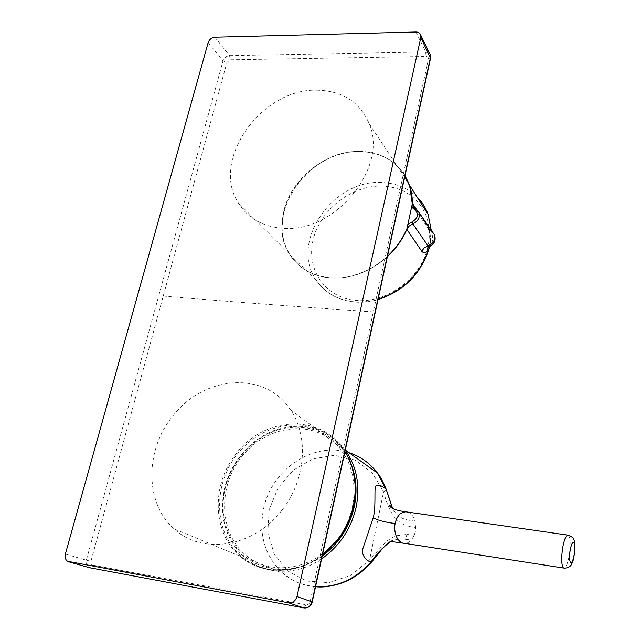 <?xml version="1.0" encoding="UTF-8"?>
<svg xmlns="http://www.w3.org/2000/svg" width="640" height="640" viewBox="0 0 640 640"><rect width="100%" height="100%" fill="white"/><g stroke="black" fill="none" stroke-linecap="round" stroke-linejoin="round"><path stroke-width="0.48" stroke-dasharray="3.2 2.4" d="M322.216 556.136C298.76 573.088 268.272 573.744 247.88 558.64C227.456 543.52 218.752 514.752 225.328 487.8C232.472 458.56 256.704 434.056 284.192 428.328C311.656 422.552 339.72 436.648 350.848 463.416M409.72 186.032L406.856 179.072C397.184 161.552 381.672 152.376 360.328 151.544C326.968 150.432 291.496 178.336 283.944 211.224C280.656 224.952 281.68 237.68 287.032 249.424C292.208 260.208 300.432 268.168 311.696 273.296L321.056 276.44L331.152 277.952C351.616 278.8 370.376 271.672 387.424 256.552M416.544 209.488L427.12 225.36C429.216 228.488 430.384 233.432 430.632 240.176L428.896 241.376C430.928 222.496 425.296 207.536 412.008 196.512C403.504 189.96 393.52 186.48 382.048 186.08C351.696 185.072 320.112 209.76 313.16 239.6C305.768 269.408 325.352 298.336 356.544 300.456C386.048 303.256 419.592 279.192 427.248 249.344L428.984 248.992M405.008 175.736L399.664 168.464L393.08 162.336C383.752 155.312 372.792 151.656 360.216 151.376C326.848 150.272 291.36 178.184 283.808 211.08L281.936 228.016C282.232 237.472 284.688 246.056 289.304 253.784C298.384 268.16 312.288 276.168 331.024 277.816C351.584 278.672 370.408 271.48 387.496 256.248M407.552 512.056C410.976 513.12 413.472 516.184 415.04 521.248L415.768 527.52L415.352 531.48L414.264 535.192L411.368 540.04C409.376 542.176 407.168 543.272 404.744 543.344L402.76 543.04M316.88 90.176C342.456 90.744 359.96 102.032 369.376 124.048C388.344 167.56 335.032 233.064 283.28 228.288C262.92 226.84 247.912 218.352 238.264 202.832C210.368 160.16 261.416 88.408 316.88 90.176M282.376 509.632C306.064 479.52 308.856 435.896 290.376 409.688C264.912 370.2 203.224 375.4 172.392 416.624C144.832 450.352 144.672 503.552 174.304 529.008C202.208 555.424 254.536 547.216 282.376 509.632M236.768 454.84C260.224 424.16 303.64 415.224 331.288 436.872C359.288 458.032 363.472 506.704 338.136 539.528C313.208 572.696 266.36 579.528 240.216 555.416C213.688 531.776 212.936 485.2 236.768 454.84M337.792 538.816C362.152 507.328 358.272 460.472 331.432 440.128C304.928 419.312 263.232 428.072 240.848 457.744C218.216 486.96 219.08 531.496 244.4 554.024C269.36 577 313.936 570.464 337.792 538.816M92.808 565.144C91.24 564.664 90.616 563.384 90.936 561.304L226.912 62.44L230.192 59.816L426.048 56.472C427.752 56.592 428.552 57.504 428.432 59.192L310.088 601.736C309.328 603.92 307.968 604.928 306.008 604.776L92.808 565.144L90.432 567.928L88.448 567.232C86.36 565.648 85.664 563.304 86.352 560.192L90.936 561.304M89.272 567.656L67.448 561.248M65.368 554.04L86.352 560.192L223.024 60.872C224.2 57.76 226.392 56.016 229.592 55.632L425.712 51.968L429.752 53.712M415.68 208.992L431.008 231.264L427.544 227.632L427.12 225.36M432.784 232.408L431.008 231.264C433.584 237.296 433.152 242.336 429.696 246.392M429.504 246.472L430.632 240.176L431.128 230.024M431.216 230.152L430.744 240.472L429.648 246.416M427.248 249.344L428.896 241.376M415.04 521.248L409.184 520.24C401.72 519.184 396.208 515.272 392.648 508.504M415.768 527.52L408.552 526.168C392.968 522.616 387.384 505.784 383.56 491.856L372.304 472.752L355.096 460.08L334.36 455.32L312.856 458.904L293.296 470.224L278.112 487.816L269.208 509.48L267.792 532.512L274.192 553.976L287.752 570.976L306.832 581.072L328.904 582.656L350.888 575.32L369.584 560L385.744 541.952C389.24 539.152 393.088 537.04 397.272 535.624L406.928 534.4L405.416 539.304C400.72 538.616 396.112 539.176 391.592 540.984L391.04 541.256M405.416 539.304L411.368 540.04M414.264 535.192L406.928 534.4M568.344 535.2L568.584 535.392C570.44 538.344 570.696 544.768 569.352 554.664C567.984 562.608 566.296 567.104 564.288 568.152L563.576 568.04M321.616 558.888C296.616 576.216 264.088 575.032 244.16 557.184C225.296 539.04 218.856 515.976 224.848 487.984C231.488 460.912 252.448 437.608 277.472 429.408C304.864 421.752 327.44 428.616 345.216 450.008L345.296 450.12M387.408 256.648C370.368 271.728 351.632 278.84 331.184 277.992C312.872 276.4 299.144 268.672 290 254.792C262.648 215.392 308.776 148.664 360.36 151.584C382.472 152.496 398.24 162.216 407.68 180.76M417 196.944L411.32 192.136C402.744 186.088 392.872 182.888 381.688 182.52C332.84 179.2 289.624 242.144 315.896 279.656C324.664 292.848 337.712 300.272 355.024 301.912C362.624 302.44 370.328 301.568 378.128 299.28M315.568 586.656C303.088 585.648 292.192 581.184 282.88 573.28L282.88 573.272C264.784 556.128 258.416 534.368 263.752 508.008C272.048 468.8 314.328 440.992 349.032 452.736M290.376 409.688L343.392 449.256L344.968 451.624L343.392 449.256C319.488 413.008 263.072 416.936 235.8 454.2C211.288 484.68 212.272 532.832 239.856 556.024C261.136 575.2 296.704 575.288 322.464 554.992M214.856 37.2L229.592 55.632L230.192 59.816M415.96 32L425.712 51.968L426.048 56.472M208.144 42.584L223.024 60.872L226.912 62.44M90.288 567.928L304.072 607.92L306.008 604.776M303.984 607.928L304.752 608M430.544 58.272L428.432 59.192M312.232 601.984L310.088 601.736M163.216 296.096C228.432 301.56 298.496 306.824 373.4 311.904M386.336 489.68L383.56 491.856L369.584 560L371.504 562.216M409.184 520.24L408.552 526.168M345.312 450.072L345.216 450.008C327.344 428.576 304.704 421.688 277.288 429.344C252.248 437.528 231.312 460.8 224.68 487.856C218.696 515.872 225.184 538.984 244.16 557.184L282.88 573.28L291.888 579.528C298.232 582.656 301.432 584.928 315.552 586.72M281.936 228.016C282.232 237.296 284.608 245.76 289.072 253.384C294.368 262.248 301.912 268.88 311.696 273.296M287.032 249.424L290 254.792L315.896 279.656C324.872 293 338.056 300.48 355.456 302.088C362.904 302.608 370.44 301.776 378.064 299.6M404.656 177.352L369.376 124.048M393.08 162.336L399.664 168.456L405.016 175.696M406.856 179.072L408.304 182.2M322.392 555.328C296.72 575.304 261.288 575.176 239.856 556.024L174.304 529.008M428.856 246.48C429.944 244.48 430.4 241.384 430.208 237.2C429.992 233.392 429.104 230.208 427.544 227.632L414.424 208.064M289.304 253.784L238.264 202.832M391.592 540.984L390.72 541.496"/><path stroke-width="0.96" d="M570.6 562.64C569.448 560.864 569.288 556.848 570.12 550.584C571.224 544.6 572.44 541.888 573.776 542.448C574.896 544.296 575.048 548.288 574.232 554.432C573.144 560.416 571.936 563.152 570.6 562.64M350.848 463.416C356.264 476.752 357.424 491.104 354.336 506.464C349.64 527.032 338.936 543.584 322.216 556.136M387.424 256.552C395.92 248.608 402.384 239.536 406.8 229.32L412.272 203.992C412.376 196.792 411.232 190.024 408.856 183.696L405.008 175.736M428.984 248.992L428.904 248.504C426.336 252.928 423.944 253.832 421.72 251.192L406.84 229.368C402.408 239.6 395.928 248.688 387.408 256.648M387.496 256.248C396.16 248.096 402.688 238.776 407.072 228.296M563.576 568.04L404.744 543.344C401.752 543.608 398.976 541.392 396.416 536.688C394.696 532.048 394.264 527.664 395.12 523.536C395.928 519.984 397.224 517.192 399.008 515.152C399.664 513.768 401.88 512.648 405.648 511.784L407.552 512.056M391.592 540.984C383.504 546.552 376.64 553.576 370.992 562.056C366.008 560.568 363.064 556.808 362.16 550.776L373.312 517.52C376.152 505.872 374.08 490.928 375.56 486.16C378.056 484.328 381.512 485.304 385.928 489.096L377.4 473.016C369.928 463.144 360.472 456.384 349.032 452.736M412.272 203.992L409.72 186.032M407.68 180.76L411.144 191.192L412.416 203.304L416.544 209.488M420.824 37.504L420.816 35.272C420.04 33.072 418.424 31.984 415.96 32L214.856 37.2C211.6 37.624 209.36 39.416 208.144 42.584L65.368 554.04C64.608 557.088 65.304 559.488 67.448 561.248L288.584 602.816C292.752 603.08 295.56 600.984 297 596.528L420.824 37.504L430.544 58.272M429.752 53.712L430.48 55.224L430.488 57.408L311.992 601.792C310.632 606.168 307.904 608.2 303.8 607.896L89.272 567.656M412.384 203.264L412.824 205.68L415.68 208.992M421.72 251.192L424.232 247.832L427.984 245.824L412.8 223.816L409.224 226L406.8 229.32M428.856 246.48L428.168 247.464L429.696 246.392L427.984 245.824C431.568 244.608 433.816 242.264 434.72 238.784L434.416 234.76L432.784 232.408M378.128 299.28C403.8 290.528 420.728 273.608 428.904 248.504L429.504 246.472M412.04 221.928C418.264 218.056 419.136 213.976 414.648 209.696L415.72 209L418.984 212.52C420.192 217.504 418.128 221.272 412.8 223.816L412.04 221.928L408.12 224.24M392.648 508.504L386.336 489.68M377.4 473.016C379.608 475.224 382.544 480.664 386.224 489.352L392.088 507.344L389.272 504.952C389.488 506.032 390.408 507.104 392.04 508.16C395.608 509.92 400.144 511.128 405.648 511.784L567.632 535.088C571.592 536.512 573.52 537.88 573.416 539.192C576.04 540.328 574.544 559.584 572.176 562.768C571.272 566.168 568.64 567.96 564.288 568.152L563.416 567.928C561.48 565.144 561.2 558.656 562.584 548.448C563.976 540.512 565.664 536.056 567.632 535.088L568.344 535.2M345.296 450.12C356.656 466.28 360.288 485.24 356.184 506.992C351.168 528.808 339.648 546.104 321.616 558.888M371.504 562.216L370.992 562.056C355.264 579.392 336.792 587.592 315.568 586.656M431.128 230.024L428.16 214.544C425.704 207.768 421.984 201.896 417 196.944M322.464 554.992L337.864 539.48C358.12 513.496 360.704 475.84 344.968 451.64C360.904 475.976 358.336 513.664 338.136 539.576L322.392 555.328M69.128 561.92L90.288 567.928M288.584 602.816L303.984 607.928M297 596.528L312.232 601.984M411.784 207.136L414.648 209.696M373.312 517.52C376.688 520.048 383.952 522.056 395.12 523.536M378.064 299.6C403.816 291.016 420.8 274.104 429.024 248.84L429.648 246.416M408.856 183.696L404.656 177.352M405.016 175.696L408.72 183.232C411.208 189.6 412.424 196.432 412.376 203.712M431.216 230.152L428.16 214.544L409.336 184.856L408.304 182.2M420.816 35.272L430.48 55.224L430.616 57.928L312.24 601.928C311.112 605.872 308.616 607.896 304.752 608M414.424 208.064L412.848 205.712M429.696 246.4C434.624 243.84 436.192 239.96 434.416 234.76L418.984 212.52L415.72 209C413.544 207.192 412.584 206.088 412.832 205.68M345.312 450.072L377.408 473.024M391.04 541.256C390.2 540.968 382.072 548.584 380.344 551.16L371.496 562.232C363.28 571.624 353.608 578.472 342.496 582.768C332.136 586.312 323.152 587.632 315.552 586.72M390.72 541.496L402.76 543.04"/></g></svg>
